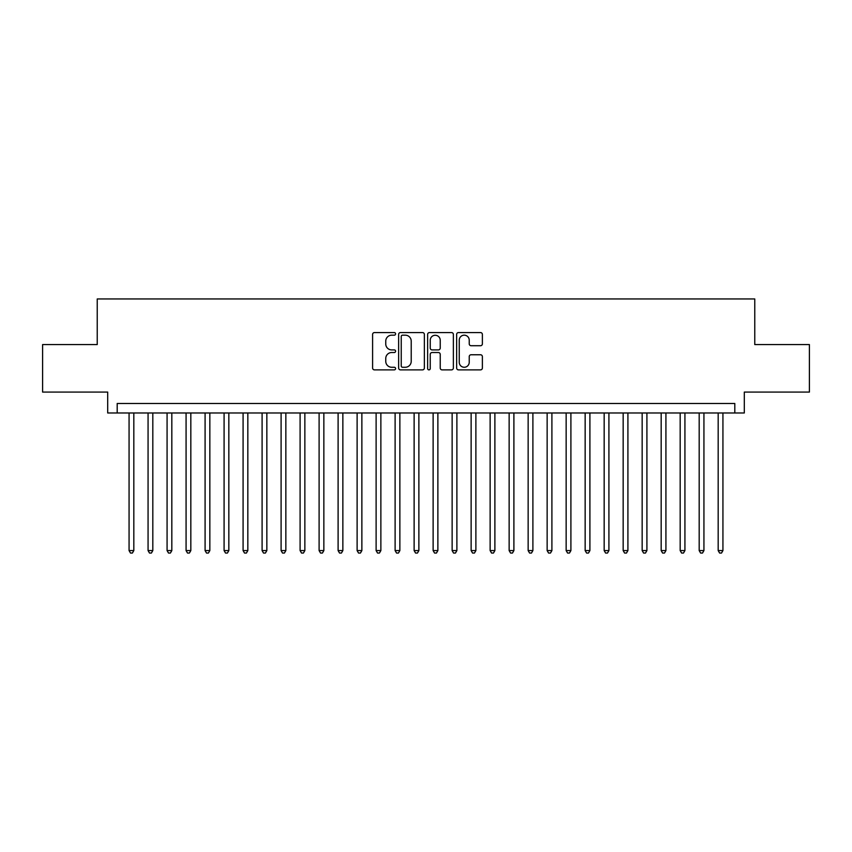 <?xml version="1.0" encoding="UTF-8"?>
<svg xmlns="http://www.w3.org/2000/svg" width="852" height="852" viewBox="0 0 852 852"><rect width="100%" height="100%" fill="white"/><g stroke="black" fill="none" stroke-linecap="round" stroke-linejoin="round"><path stroke-width="1.28" d="M395.594 333.877A1.31 1.31 0 0 0 394.284 332.568L374.465 332.568A1.864 1.864 0 0 0 372.601 334.431L372.601 368.011A1.864 1.864 0 0 0 374.465 369.875L394.284 369.875A1.31 1.31 0 0 0 395.594 368.565A1.31 1.31 0 0 0 394.284 367.265L391.728 367.265A5.964 5.964 0 0 1 385.754 361.291L385.754 358.5A5.964 5.964 0 0 1 391.728 352.526L394.284 352.526A1.31 1.31 0 0 0 395.594 351.216A1.31 1.31 0 0 0 394.284 349.916L391.728 349.916A5.964 5.964 0 0 1 385.754 343.942L385.754 341.151A5.964 5.964 0 0 1 391.728 335.177L394.284 335.177A1.31 1.31 0 0 0 395.594 333.877M480.517 345.72A1.864 1.864 0 0 0 482.381 343.857L482.381 334.431A1.864 1.864 0 0 0 480.517 332.568L458.504 332.568A1.864 1.864 0 0 0 456.64 334.431L456.64 368.011A1.864 1.864 0 0 0 458.504 369.875L480.517 369.875A1.864 1.864 0 0 0 482.381 368.011L482.381 356.626A1.864 1.864 0 0 0 480.517 354.762L471.092 354.762A1.864 1.864 0 0 0 469.228 356.626L469.228 362.27A4.995 4.995 0 0 1 464.244 367.265A4.995 4.995 0 0 1 459.249 362.27L459.249 340.172A4.995 4.995 0 0 1 464.244 335.177A4.995 4.995 0 0 1 469.228 340.172L469.228 343.857A1.864 1.864 0 0 0 471.092 345.72L480.517 345.72M734.807 412.986L744.307 412.986L744.307 392.08L809.4 392.08L809.4 344.57L754.765 344.57L754.765 298.956L97.234 298.956L97.234 344.57L42.6 344.57L42.6 392.08L107.693 392.08L107.693 412.986L734.807 412.986L734.807 403.486L117.193 403.486L117.193 412.986M424.371 334.431A1.864 1.864 0 0 0 422.507 332.568L400.493 332.568A1.864 1.864 0 0 0 398.63 334.431L398.63 368.011A1.864 1.864 0 0 0 400.493 369.875L422.507 369.875A1.864 1.864 0 0 0 424.371 368.011L424.371 334.431M429.493 332.568L451.507 332.568A1.864 1.864 0 0 1 453.37 334.431L453.37 368.011A1.864 1.864 0 0 1 451.507 369.875L442.092 369.875A1.864 1.864 0 0 1 440.228 368.011L440.228 354.389A1.864 1.864 0 0 0 438.354 352.526L432.113 352.526A1.864 1.864 0 0 0 430.239 354.389L430.239 368.565A1.31 1.31 0 0 1 428.939 369.875A1.31 1.31 0 0 1 427.629 368.565L427.629 334.431A1.864 1.864 0 0 1 429.493 332.568M402.538 335.177A1.31 1.31 0 0 0 401.239 336.487L401.239 365.955A1.31 1.31 0 0 0 402.538 367.265L405.243 367.265A5.964 5.964 0 0 0 411.218 361.291L411.218 341.151A5.964 5.964 0 0 0 405.243 335.177L402.538 335.177M440.228 340.257A4.995 4.995 0 0 0 435.234 335.273A4.995 4.995 0 0 0 430.239 340.257L430.239 348.053A1.864 1.864 0 0 0 432.113 349.916L438.354 349.916A1.864 1.864 0 0 0 440.228 348.053L440.228 340.257M129.067 412.986L129.067 550.573L133.817 550.573L133.817 412.986M133.817 550.573L132.39 553.044L130.494 553.044L129.067 550.573M148.067 412.986L148.067 550.573L152.817 550.573L152.817 412.986M152.817 550.573L151.4 553.044L149.494 553.044L148.067 550.573M167.077 412.986L167.077 550.573L171.827 550.573L171.827 412.986M171.827 550.573L170.4 553.044L168.504 553.044L167.077 550.573M186.077 412.986L186.077 550.573L190.827 550.573L190.827 412.986M190.827 550.573L189.4 553.044L187.504 553.044L186.077 550.573M205.087 412.986L205.087 550.573L209.837 550.573L209.837 412.986M209.837 550.573L208.41 553.044L206.504 553.044L205.087 550.573M224.087 412.986L224.087 550.573L228.837 550.573L228.837 412.986M228.837 550.573L227.409 553.044L225.514 553.044L224.087 550.573M243.086 412.986L243.086 550.573L247.836 550.573L247.836 412.986M247.836 550.573L246.42 553.044L244.513 553.044L243.086 550.573M262.096 412.986L262.096 550.573L266.846 550.573L266.846 412.986M266.846 550.573L265.419 553.044L263.513 553.044L262.096 550.573M281.096 412.986L281.096 550.573L285.846 550.573L285.846 412.986M285.846 550.573L284.419 553.044L282.523 553.044L281.096 550.573M300.096 412.986L300.096 550.573L304.856 550.573L304.856 412.986M304.856 550.573L303.429 553.044L301.523 553.044L300.096 550.573M319.106 412.986L319.106 550.573L323.856 550.573L323.856 412.986M323.856 550.573L322.429 553.044L320.533 553.044L319.106 550.573M338.106 412.986L338.106 550.573L342.855 550.573L342.855 412.986M342.855 550.573L341.428 553.044L339.533 553.044L338.106 550.573M357.116 412.986L357.116 550.573L361.866 550.573L361.866 412.986M361.866 550.573L360.439 553.044L358.532 553.044L357.116 550.573M376.115 412.986L376.115 550.573L380.865 550.573L380.865 412.986M380.865 550.573L379.438 553.044L377.542 553.044L376.115 550.573M395.115 412.986L395.115 550.573L399.865 550.573L399.865 412.986M399.865 550.573L398.448 553.044L396.542 553.044L395.115 550.573M414.125 412.986L414.125 550.573L418.875 550.573L418.875 412.986M418.875 550.573L417.448 553.044L415.552 553.044L414.125 550.573M433.125 412.986L433.125 550.573L437.875 550.573L437.875 412.986M437.875 550.573L436.448 553.044L434.552 553.044L433.125 550.573M452.135 412.986L452.135 550.573L456.885 550.573L456.885 412.986M456.885 550.573L455.458 553.044L453.552 553.044L452.135 550.573M471.135 412.986L471.135 550.573L475.885 550.573L475.885 412.986M475.885 550.573L474.457 553.044L472.562 553.044L471.135 550.573M490.134 412.986L490.134 550.573L494.884 550.573L494.884 412.986M494.884 550.573L493.468 553.044L491.561 553.044L490.134 550.573M509.145 412.986L509.145 550.573L513.894 550.573L513.894 412.986M513.894 550.573L512.467 553.044L510.572 553.044L509.145 550.573M528.144 412.986L528.144 550.573L532.894 550.573L532.894 412.986M532.894 550.573L531.467 553.044L529.571 553.044L528.144 550.573M547.144 412.986L547.144 550.573L551.904 550.573L551.904 412.986M551.904 550.573L550.477 553.044L548.571 553.044L547.144 550.573M566.154 412.986L566.154 550.573L570.904 550.573L570.904 412.986M570.904 550.573L569.477 553.044L567.581 553.044L566.154 550.573M585.154 412.986L585.154 550.573L589.903 550.573L589.903 412.986M589.903 550.573L588.487 553.044L586.581 553.044L585.154 550.573M604.164 412.986L604.164 550.573L608.914 550.573L608.914 412.986M608.914 550.573L607.487 553.044L605.58 553.044L604.164 550.573M623.163 412.986L623.163 550.573L627.913 550.573L627.913 412.986M627.913 550.573L626.486 553.044L624.591 553.044L623.163 550.573M642.163 412.986L642.163 550.573L646.913 550.573L646.913 412.986M646.913 550.573L645.496 553.044L643.59 553.044L642.163 550.573M661.173 412.986L661.173 550.573L665.923 550.573L665.923 412.986M665.923 550.573L664.496 553.044L662.6 553.044L661.173 550.573M680.173 412.986L680.173 550.573L684.923 550.573L684.923 412.986M684.923 550.573L683.496 553.044L681.6 553.044L680.173 550.573M699.183 412.986L699.183 550.573L703.933 550.573L703.933 412.986M703.933 550.573L702.506 553.044L700.6 553.044L699.183 550.573M718.183 412.986L718.183 550.573L722.933 550.573L722.933 412.986M722.933 550.573L721.506 553.044L719.61 553.044L718.183 550.573"/></g></svg>
